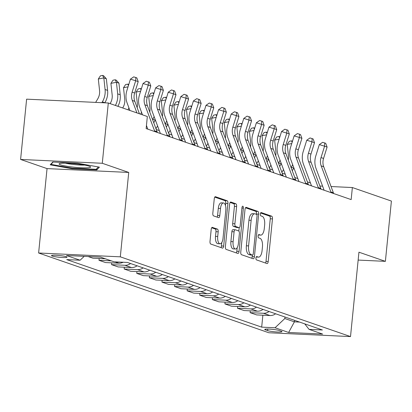 <?xml version="1.0" encoding="UTF-8"?>
<svg xmlns="http://www.w3.org/2000/svg" width="412" height="412" viewBox="0 0 412 412"><rect width="100%" height="100%" fill="white"/><g stroke="black" fill="none" stroke-linecap="round" stroke-linejoin="round"><path stroke-width="0.62" d="M255.95 257.994A1.674 0.711 92.7 0 0 256.48 259.89L266.986 263.531A2.395 1.009 92.7 0 0 267.11 263.556A2.395 1.009 92.7 0 0 268.212 261.507L272.461 218.901A2.395 1.009 92.7 0 0 271.709 216.192L261.203 212.551A1.674 0.711 92.7 0 0 261.115 212.535A1.674 0.711 92.7 0 0 260.348 213.972A1.674 0.711 92.7 0 0 260.873 215.867L262.233 216.336A7.658 3.239 92.7 0 1 264.643 225.009L264.288 228.557A7.658 3.239 92.7 0 1 260.765 235.113A7.658 3.239 92.7 0 1 260.363 235.036L259.004 234.567A1.674 0.711 92.7 0 0 258.921 234.546A1.674 0.711 92.7 0 0 258.149 235.983A1.674 0.711 92.7 0 0 258.674 237.879L260.034 238.347A7.658 3.239 92.7 0 1 262.444 247.02L262.089 250.568A7.658 3.239 92.7 0 1 258.566 257.124A7.658 3.239 92.7 0 1 258.17 257.047L256.81 256.578A1.674 0.711 92.7 0 0 256.722 256.558A1.674 0.711 92.7 0 0 255.95 257.994M52.2 256.048A7.802 0.875 -174.3 0 0 60.873 257.402A7.802 0.875 -174.3 0 0 67.032 257.155A7.802 0.875 -174.3 0 0 66.332 256.712A7.802 0.875 -174.3 0 0 57.659 255.363A7.802 0.875 -174.3 0 0 51.5 255.605A7.802 0.875 -174.3 0 0 52.2 256.048M212.432 227.367A2.395 1.009 92.7 0 0 212.309 227.342A2.395 1.009 92.7 0 0 211.207 229.391L210.012 241.344A2.395 1.009 92.7 0 0 210.769 244.053L222.434 248.096A2.395 1.009 92.7 0 0 222.557 248.122A2.395 1.009 92.7 0 0 223.659 246.072L227.913 203.466A2.395 1.009 92.7 0 0 227.161 200.757L215.491 196.715A2.395 1.009 92.7 0 0 215.368 196.694A2.395 1.009 92.7 0 0 214.266 198.738L212.824 213.179A2.395 1.009 92.7 0 0 213.576 215.888L218.571 217.618A2.395 1.009 92.7 0 0 218.695 217.644A2.395 1.009 92.7 0 0 219.797 215.594L220.513 208.436A6.401 2.704 92.7 0 1 223.458 202.956A6.401 2.704 92.7 0 1 225.802 210.269L223.005 238.316A6.401 2.704 92.7 0 1 220.06 243.796A6.401 2.704 92.7 0 1 217.711 236.483L218.18 231.807A2.395 1.009 92.7 0 0 217.428 229.098L212.18 227.357M128.735 172.437L102.284 163.276L108.305 102.99L26.615 99.158L20.6 159.439L47.045 168.601L38.62 252.999L120.309 256.831L128.735 172.437L47.045 168.601M358.152 260.075L385.385 261.352L358.94 252.19L350.514 336.583L120.309 256.831M385.385 261.352L391.4 201.066L352.363 187.542L331.057 186.543M108.305 102.99L147.342 116.514L146.142 128.575L351.158 199.599L352.363 187.542M240.768 252A2.395 1.009 92.7 0 0 241.52 254.709L253.189 258.751A2.395 1.009 92.7 0 0 253.313 258.777A2.395 1.009 92.7 0 0 254.415 256.728L258.669 214.122A2.395 1.009 92.7 0 0 257.917 211.413L246.247 207.37A2.395 1.009 92.7 0 0 246.124 207.349A2.395 1.009 92.7 0 0 245.022 209.394L240.768 252M237.812 253.426L226.142 249.384A2.395 1.009 92.7 0 1 225.39 246.67L229.644 204.069A2.395 1.009 92.7 0 1 230.746 202.019A2.395 1.009 92.7 0 1 230.869 202.045L235.865 203.775A2.395 1.009 92.7 0 1 236.617 206.484L234.892 223.762A2.395 1.009 92.7 0 0 235.643 226.471L238.955 227.62A2.395 1.009 92.7 0 0 239.078 227.645A2.395 1.009 92.7 0 0 240.181 225.596L241.978 207.607A1.674 0.711 92.7 0 1 242.745 206.17A1.674 0.711 92.7 0 1 243.363 208.086L239.037 251.397A2.395 1.009 92.7 0 1 237.935 253.447A2.395 1.009 92.7 0 1 237.812 253.426M281.303 331.253L279.089 330.486A7.56 0.845 -174.3 0 0 270.684 329.183A7.56 0.845 -174.3 0 0 264.72 329.415A7.56 0.845 -174.3 0 0 265.4 329.847L267.615 330.615A7.56 0.845 -174.3 0 0 276.014 331.923A7.56 0.845 -174.3 0 0 281.983 331.686A7.56 0.845 -174.3 0 0 281.303 331.253M38.62 252.999L268.825 332.752L350.514 336.583M304.746 323.873L309.041 329.358L322.395 329.986L127.452 262.449L114.093 261.821L100.497 257.109L66.497 255.512L80.098 260.224L66.739 259.601L261.682 327.138L275.041 327.761L284.831 318.533L284.986 317.024M309.041 329.358L322.642 334.07L288.642 332.474L275.041 327.761M102.284 163.276L20.6 159.439M310.427 182.933L307.378 181.877M297.835 178.571L294.786 177.515M285.243 174.209L282.194 173.153M272.646 169.847L269.597 168.791M260.054 165.485L257.006 164.429M247.463 161.123L244.414 160.062M234.866 156.756L231.817 155.7M222.274 152.394L219.225 151.338M209.682 148.032L206.633 146.976M197.085 143.67L194.042 142.614M184.494 139.308L181.445 138.252M171.902 134.945L168.853 133.885M159.31 130.578L156.261 129.523M146.713 126.216L146.384 126.103M322.591 186.147L319.892 186.018M294.554 320.34L294.405 321.849L299.612 322.091M284.831 318.533L294.405 321.849L288.642 332.474M262.871 315.206L261.682 327.138M250.28 310.844L250.099 312.646L256.65 314.912L270.004 315.541A9.754 8.77 -70.9 0 0 275.613 313.779M237.688 306.482L237.508 308.284L244.058 310.55L257.412 311.178A9.754 8.77 -70.9 0 0 263.021 309.412M225.096 302.12L224.916 303.922L231.462 306.188L244.821 306.816A9.754 8.77 -70.9 0 0 250.424 305.05M212.499 297.758L212.319 299.555L218.87 301.826L232.224 302.454A9.754 8.77 -70.9 0 0 237.832 300.688M199.908 293.39L199.727 295.193L206.278 297.464L219.632 298.092A9.754 8.77 -70.9 0 0 225.24 296.326M187.316 289.028L187.136 290.831L193.681 293.102L207.04 293.725A9.754 8.77 -70.9 0 0 212.643 291.964M174.719 284.666L174.539 286.469L181.089 288.74L194.449 289.363A9.754 8.77 -70.9 0 0 200.052 287.602M162.127 280.304L161.947 282.107L168.498 284.373L181.852 285.001A9.754 8.77 -70.9 0 0 187.46 283.24M149.535 275.942L149.355 277.745L155.901 280.011L169.26 280.639A9.754 8.77 -70.9 0 0 174.868 278.873M136.944 271.58L136.763 273.383L143.309 275.649L156.668 276.277A9.754 8.77 -70.9 0 0 162.271 274.51M124.347 267.213L124.166 269.015L130.717 271.287L144.071 271.915A9.754 8.77 -70.9 0 0 149.68 270.148M111.755 262.851L111.575 264.653L118.126 266.924L131.48 267.548A9.754 8.77 -70.9 0 0 137.088 265.786M99.163 258.489L98.983 260.291L105.529 262.562L118.888 263.186A9.754 8.77 -70.9 0 0 123.157 262.248M88.122 256.527L92.937 258.195L105.312 258.777M250.099 312.646L263.459 313.274A9.754 8.77 -70.9 0 0 269.062 311.508M237.508 308.284L250.867 308.907A9.754 8.77 -70.9 0 0 256.47 307.146M224.916 303.922L238.27 304.545A9.754 8.77 -70.9 0 0 243.878 302.784M212.319 299.555L225.678 300.183A9.754 8.77 -70.9 0 0 231.287 298.422M199.727 295.193L213.086 295.821A9.754 8.77 -70.9 0 0 218.69 294.06M187.136 290.831L200.49 291.459A9.754 8.77 -70.9 0 0 206.098 289.693M174.539 286.469L187.898 287.097A9.754 8.77 -70.9 0 0 193.506 285.331M161.947 282.107L175.306 282.735A9.754 8.77 -70.9 0 0 180.909 280.969M149.355 277.745L162.709 278.368A9.754 8.77 -70.9 0 0 168.317 276.607M136.763 273.383L150.117 274.006A9.754 8.77 -70.9 0 0 155.726 272.244M124.166 269.015L137.526 269.644A9.754 8.77 -70.9 0 0 143.129 267.882M111.575 264.653L124.934 265.282A9.754 8.77 -70.9 0 0 130.537 263.515M98.983 260.291L111.353 260.873M84.213 256.346L80.098 260.224M52.772 162.034L50.192 164.826L72.213 168.771L96.815 169.929L99.395 167.138L77.368 163.193L52.772 162.034M96.959 168.477L96.815 169.929M72.27 168.194L72.213 168.771M256.207 257.006A7.658 3.239 92.7 0 0 256.357 257.021L258.566 257.124M258.406 234.995A7.658 3.239 92.7 0 0 258.556 235.01L260.765 235.113M265.519 263.021A2.395 1.009 92.7 0 0 266.003 261.404L270.257 218.798A2.395 1.009 92.7 0 0 269.505 216.089L260.595 213.004M256.429 214.328L256.46 214.019A2.395 1.009 92.7 0 0 255.708 211.31L245.506 207.777M251.722 258.242A2.395 1.009 92.7 0 0 252.206 256.625L252.36 255.069M252.432 255.059A1.674 0.711 92.7 0 0 252.52 255.08A1.674 0.711 92.7 0 0 253.292 253.643L257.021 216.249A1.674 0.711 92.7 0 0 256.496 214.348L255.064 213.854A7.658 3.239 92.7 0 0 254.668 213.777A7.658 3.239 92.7 0 0 251.14 220.332L248.59 245.892A7.658 3.239 92.7 0 0 251.001 254.565L252.432 255.059L250.223 254.956A1.674 0.711 92.7 0 0 250.311 254.977A1.674 0.711 92.7 0 0 250.398 254.966M254.668 213.777L252.458 213.673A7.658 3.239 92.7 0 0 248.936 220.229L251.14 220.332M250.223 254.956L248.791 254.462A7.658 3.239 92.7 0 1 246.381 245.789L248.936 220.229M230.128 202.447L233.655 203.672L235.865 203.775M236.998 227.527A2.395 1.009 92.7 0 1 236.874 227.537A2.395 1.009 92.7 0 1 236.751 227.517L233.434 226.368A2.395 1.009 92.7 0 1 232.682 223.659L234.407 206.381A2.395 1.009 92.7 0 0 233.655 203.672M239.192 227.635L238.847 231.075M237.188 247.7L236.828 251.294L239.037 251.397M233.099 241.69A6.401 2.704 92.7 0 0 235.448 249.002A6.401 2.704 92.7 0 0 238.393 243.523L239.377 233.64A2.395 1.009 92.7 0 0 238.625 230.931L235.314 229.783A2.395 1.009 92.7 0 0 235.19 229.762A2.395 1.009 92.7 0 0 234.088 231.807L233.099 241.69L230.895 241.587A6.401 2.704 92.7 0 0 233.238 248.9L235.448 249.002M235.061 229.772L233.104 229.68A2.395 1.009 92.7 0 0 232.981 229.659A2.395 1.009 92.7 0 0 231.879 231.704L234.088 231.807M230.895 241.587L231.879 231.704M236.344 252.917A2.395 1.009 92.7 0 0 236.828 251.294M220.06 243.796L217.85 243.693A6.401 2.704 92.7 0 1 215.507 236.38L215.97 231.704A2.395 1.009 92.7 0 0 215.219 228.995L211.691 227.774M223.458 202.956L221.249 202.853A6.401 2.704 92.7 0 0 218.303 208.333L220.513 208.436M217.103 217.109A2.395 1.009 92.7 0 0 217.588 215.491L218.303 208.333M225.488 205.562L225.704 203.363A2.395 1.009 92.7 0 0 224.952 200.654L214.75 197.121M220.966 247.586A2.395 1.009 92.7 0 0 221.455 245.969L221.8 242.493M288.287 160.021A12.195 10.964 -70.9 0 0 288.472 156.05L287.221 144.442L289.296 141.29L291.505 140.858L292.489 141.198M292.628 164.553A18.288 16.449 109.1 0 1 291.269 167.303L291.099 167.591M293.9 167.983A18.288 16.449 109.1 0 1 293.787 168.173L292.268 170.738M281.885 172.329L283.518 169.574M291.758 143.551L287.221 144.442M292.17 142.212L291.505 140.858M331.094 192.651A8.534 7.679 -70.9 0 0 330.862 191.92L321.195 165.897A12.195 10.964 109.1 0 1 321.036 157.575L324.579 146.198L319.331 144.602L315.788 155.983A18.288 16.449 -70.9 0 0 316.025 168.462L324.11 190.231M333.612 193.522A8.534 7.679 -70.9 0 0 333.38 192.795L323.714 166.767A12.195 10.964 109.1 0 1 323.554 158.45L327.097 147.069L324.579 146.198L324.702 142.954L325.712 143.304L327.097 147.069M319.331 144.602L322.606 142.315L324.702 142.954M275.695 155.659A12.195 10.964 -70.9 0 0 275.875 151.683L274.629 140.08L276.704 136.928L278.909 136.496L279.892 136.835M280.036 160.191A18.288 16.449 109.1 0 1 278.677 162.941L278.507 163.229M281.308 163.621A18.288 16.449 109.1 0 1 281.195 163.811L279.676 166.376M269.293 167.967L270.926 165.212M279.161 139.184L274.629 140.08M279.578 137.85L278.909 136.496M263.103 151.297A12.195 10.964 -70.9 0 0 263.283 147.321L262.032 135.718L264.113 132.566L266.317 132.134L267.3 132.473M267.44 155.829A18.288 16.449 109.1 0 1 266.085 158.574L265.915 158.867M268.717 159.259A18.288 16.449 109.1 0 1 268.603 159.449L267.084 162.014M256.702 163.605L258.334 160.85M266.569 134.822L262.032 135.718M266.986 133.488L266.317 132.134M250.506 146.935A12.195 10.964 -70.9 0 0 250.692 142.959L249.44 131.356L251.516 128.204L253.725 127.772L254.709 128.111M254.848 151.467A18.288 16.449 109.1 0 1 253.488 154.212L253.318 154.5M256.12 154.897A18.288 16.449 109.1 0 1 256.012 155.087L254.487 157.652M244.105 159.238L245.737 156.488M253.977 130.46L249.44 131.356M254.395 129.126L253.725 127.772M318.502 188.284A8.534 7.679 -70.9 0 0 318.265 187.558L308.598 161.535A12.195 10.964 109.1 0 1 308.444 153.213L311.987 141.831L306.739 140.24L303.196 151.621A18.288 16.449 -70.9 0 0 303.433 164.1L311.518 185.869M321.02 189.16A8.534 7.679 -70.9 0 0 320.783 188.433L311.117 162.405A12.195 10.964 109.1 0 1 310.962 154.088L314.505 142.707L311.987 141.831L312.111 138.592L313.12 138.942L314.505 142.707M306.739 140.24L310.009 137.953L312.111 138.592M305.905 183.922A8.534 7.679 -70.9 0 0 305.673 183.196L296.007 157.168A12.195 10.964 109.1 0 1 295.847 148.85L299.395 137.469L294.147 135.878L290.599 147.259A18.288 16.449 -70.9 0 0 290.836 159.738L298.921 181.501M308.423 184.797A8.534 7.679 -70.9 0 0 308.191 184.066L298.525 158.043A12.195 10.964 109.1 0 1 298.365 149.721L301.914 138.344L299.395 137.469L299.519 134.23L300.523 134.575L301.914 138.344M294.147 135.878L297.418 133.591L299.519 134.23M293.313 179.56A8.534 7.679 -70.9 0 0 293.081 178.834L283.415 152.806A12.195 10.964 109.1 0 1 283.255 144.488L286.798 133.107L281.551 131.516L278.007 142.897A18.288 16.449 -70.9 0 0 278.244 155.375L286.33 177.139M295.831 180.435A8.534 7.679 -70.9 0 0 295.6 179.704L285.933 153.681A12.195 10.964 109.1 0 1 285.774 145.359L289.317 133.982L286.798 133.107L286.922 129.868L287.931 130.213L289.317 133.982M281.551 131.516L284.826 129.229L286.922 129.868M237.915 142.573A12.195 10.964 -70.9 0 0 238.1 138.597L236.849 126.994L238.924 123.842L241.128 123.404L242.117 123.749M242.256 147.105A18.288 16.449 109.1 0 1 240.896 149.85L240.726 150.138M243.528 150.529A18.288 16.449 109.1 0 1 243.415 150.725L241.895 153.29M231.513 154.876L233.146 152.121M241.381 126.098L236.849 126.994M241.798 124.764L241.128 123.404M280.721 175.198A8.534 7.679 -70.9 0 0 280.49 174.472L270.818 148.444A12.195 10.964 109.1 0 1 270.663 140.126L274.207 128.745L268.959 127.154L265.416 138.535A18.288 16.449 -70.9 0 0 265.652 151.013L273.738 172.777M283.24 176.068A8.534 7.679 -70.9 0 0 283.008 175.342L273.336 149.319A12.195 10.964 109.1 0 1 273.182 140.997L276.725 129.615L274.207 128.745L274.33 125.5L275.34 125.851L276.725 129.615M268.959 127.154L272.234 124.867L274.33 125.5M89.193 166.175A15.852 1.777 -174.3 0 0 73.104 163.554A15.852 1.777 -174.3 0 0 59.405 163.61A15.852 1.777 -174.3 0 0 60.492 164.826A15.852 1.777 -174.3 0 0 79.604 167.669A15.852 1.777 -174.3 0 0 90.341 166.7A15.852 1.777 -174.3 0 0 89.193 166.175M98.365 166.953L96.176 169.322L72.342 168.204L51.006 164.383L53.153 162.055M51.052 163.894L51.006 164.383M65.379 163.142A12 1.344 -174.3 0 0 84.578 165.058M225.323 138.205A12.195 10.964 -70.9 0 0 225.503 134.235L224.252 122.627L226.332 119.48L228.536 119.042L229.52 119.382M229.659 142.743A18.288 16.449 109.1 0 1 228.305 145.488L228.135 145.776M230.936 146.167A18.288 16.449 109.1 0 1 230.823 146.358L229.304 148.923M218.921 150.514L220.554 147.759M228.789 121.736L224.252 122.627M229.206 120.402L228.536 119.042M212.726 133.843A12.195 10.964 -70.9 0 0 212.911 129.873L211.66 118.265L213.735 115.113L215.945 114.68L216.928 115.02M217.067 138.38A18.288 16.449 109.1 0 1 215.713 141.125L215.538 141.414M218.339 141.805A18.288 16.449 109.1 0 1 218.231 141.996L216.707 144.56M206.324 146.152L207.962 143.397M216.197 117.374L211.66 118.265M216.614 116.035L215.945 114.68M200.134 129.481A12.195 10.964 -70.9 0 0 200.32 125.505L199.068 113.903L201.144 110.751L203.348 110.318L204.337 110.658M204.476 134.013A18.288 16.449 109.1 0 1 203.116 136.763L202.946 137.052M205.748 137.443A18.288 16.449 109.1 0 1 205.634 137.634L204.115 140.198M193.733 141.79L195.365 139.035M203.605 113.006L199.068 113.903M204.017 111.673L203.348 110.318M187.542 125.119A12.195 10.964 -70.9 0 0 187.723 121.143L186.471 109.54L188.552 106.389L190.756 105.956L191.74 106.296M191.884 129.651A18.288 16.449 109.1 0 1 190.524 132.401L190.354 132.69M193.156 133.081A18.288 16.449 109.1 0 1 193.043 133.272L191.523 135.836M181.141 137.428L182.773 134.673M191.008 108.644L186.471 109.54M191.425 107.311L190.756 105.956M174.951 120.757A12.195 10.964 -70.9 0 0 175.131 116.781L173.879 105.178L175.96 102.027L178.164 101.594L179.148 101.934M179.287 125.289A18.288 16.449 109.1 0 1 177.933 128.034L177.757 128.323M180.559 128.719A18.288 16.449 109.1 0 1 180.451 128.91L178.932 131.474M168.549 133.061L170.182 130.31M178.417 104.282L173.879 105.178M178.834 102.949L178.164 101.594M268.124 170.836A8.534 7.679 -70.9 0 0 267.893 170.11L258.226 144.082A12.195 10.964 109.1 0 1 258.067 135.759L261.615 124.383L256.367 122.791L252.819 134.168A18.288 16.449 -70.9 0 0 253.061 146.651L261.141 168.415M270.648 171.706A8.534 7.679 -70.9 0 0 270.411 170.98L260.745 144.952A12.195 10.964 109.1 0 1 260.585 136.635L264.133 125.253L261.615 124.383L261.738 121.138L262.743 121.489L264.133 125.253M256.367 122.791L259.637 120.505L261.738 121.138M255.533 166.474A8.534 7.679 -70.9 0 0 255.301 165.742L245.634 139.72A12.195 10.964 109.1 0 1 245.475 131.397L249.018 120.021L243.77 118.429L240.227 129.806A18.288 16.449 -70.9 0 0 240.464 142.284L248.549 164.053M258.051 167.344A8.534 7.679 -70.9 0 0 257.819 166.618L248.153 140.59A12.195 10.964 109.1 0 1 247.993 132.273L251.536 120.891L249.018 120.021L249.142 116.776L250.151 117.126L251.536 120.891M243.77 118.429L247.046 116.138L249.142 116.776M242.941 162.107A8.534 7.679 -70.9 0 0 242.709 161.38L233.043 135.357A12.195 10.964 109.1 0 1 232.883 127.035L236.426 115.654L231.178 114.062L227.635 125.444A18.288 16.449 -70.9 0 0 227.872 137.922L235.958 159.691M245.459 162.982A8.534 7.679 -70.9 0 0 245.228 162.256L235.561 136.228A12.195 10.964 109.1 0 1 235.401 127.911L238.945 116.529L236.426 115.654L236.55 112.414L237.559 112.764L238.945 116.529M231.178 114.062L234.454 111.776L236.55 112.414M230.349 157.745A8.534 7.679 -70.9 0 0 230.112 157.018L220.446 130.99A12.195 10.964 109.1 0 1 220.286 122.673L223.834 111.291L218.587 109.7L215.038 121.082A18.288 16.449 -70.9 0 0 215.28 133.56L223.366 155.324M232.868 158.62A8.534 7.679 -70.9 0 0 232.631 157.894L222.964 131.866A12.195 10.964 109.1 0 1 222.81 123.543L226.353 112.167L223.834 111.291L223.958 108.052L224.967 108.402L226.353 112.167M218.587 109.7L221.857 107.414L223.958 108.052M217.752 153.382A8.534 7.679 -70.9 0 0 217.521 152.656L207.854 126.628A12.195 10.964 109.1 0 1 207.694 118.311L211.243 106.929L205.995 105.338L202.447 116.72A18.288 16.449 -70.9 0 0 202.683 129.198L210.769 150.962M220.271 154.258A8.534 7.679 -70.9 0 0 220.039 153.527L210.372 127.504A12.195 10.964 109.1 0 1 210.213 119.181L213.761 107.805L211.243 106.929L211.366 103.69L212.371 104.035L213.761 107.805M205.995 105.338L209.265 103.052L211.366 103.69M162.354 116.395A12.195 10.964 -70.9 0 0 162.539 112.419L161.288 100.816L163.363 97.665L165.572 97.227L166.556 97.572M166.695 120.927A18.288 16.449 109.1 0 1 165.336 123.672L165.166 123.96M167.967 124.352A18.288 16.449 109.1 0 1 167.854 124.548L166.335 127.112M155.952 128.698L157.585 125.943M165.825 99.92L161.288 100.816M166.237 98.586L165.572 97.227M205.161 149.02A8.534 7.679 -70.9 0 0 204.929 148.294L195.262 122.266A12.195 10.964 109.1 0 1 195.103 113.949L198.646 102.567L193.398 100.976L189.855 112.358A18.288 16.449 -70.9 0 0 190.092 124.836L198.177 146.6M207.679 149.891A8.534 7.679 -70.9 0 0 207.447 149.165L197.781 123.142A12.195 10.964 109.1 0 1 197.621 114.819L201.164 103.438L198.646 102.567L198.769 99.323L199.779 99.673L201.164 103.438M193.398 100.976L196.673 98.689L198.769 99.323M149.762 112.028A12.195 10.964 -70.9 0 0 149.942 108.057L148.696 96.449L150.771 93.303L152.976 92.865L153.964 93.205M154.103 116.565A18.288 16.449 109.1 0 1 152.744 119.31L152.574 119.598M155.375 119.99A18.288 16.449 109.1 0 1 155.262 120.18L153.743 122.745M153.228 95.558L148.696 96.449M153.645 94.224L152.976 92.865M192.569 144.658A8.534 7.679 -70.9 0 0 192.332 143.932L182.665 117.904A12.195 10.964 109.1 0 1 182.511 109.587L186.054 98.205L180.806 96.614L177.263 107.99A18.288 16.449 -70.9 0 0 177.5 120.474L185.585 142.238M195.087 145.529A8.534 7.679 -70.9 0 0 194.855 144.803L185.184 118.774A12.195 10.964 109.1 0 1 185.029 110.457L188.572 99.076L186.054 98.205L186.178 94.961L187.187 95.311L188.572 99.076M180.806 96.614L184.076 94.327L186.178 94.961M137.17 107.666A12.195 10.964 -70.9 0 0 137.351 103.695L136.099 92.087L138.18 88.935L140.384 88.503L141.368 88.843M141.507 112.203A18.288 16.449 109.1 0 1 140.585 114.175M140.636 91.196L136.099 92.087M141.053 89.857L140.384 88.503M179.972 140.296A8.534 7.679 -70.9 0 0 179.74 139.565L170.074 113.542A12.195 10.964 109.1 0 1 169.914 105.22L173.462 93.843L168.214 92.252L164.666 103.628A18.288 16.449 -70.9 0 0 164.908 116.107L172.988 137.876M182.49 141.167A8.534 7.679 -70.9 0 0 182.258 140.44L172.592 114.412A12.195 10.964 109.1 0 1 172.432 106.095L175.981 94.714L173.462 93.843L173.586 90.599L174.59 90.949L175.981 94.714M168.214 92.252L171.485 89.96L173.586 90.599M122.699 107.98L122.946 107.558A12.195 10.964 -70.9 0 0 124.759 99.328L123.507 87.725L125.583 84.573L127.792 84.141L128.776 84.481M128.915 107.836A18.288 16.449 109.1 0 1 127.993 109.813M128.044 86.834L123.507 87.725M128.462 85.495L127.792 84.141M167.38 135.929A8.534 7.679 -70.9 0 0 167.148 135.203L157.482 109.18A12.195 10.964 109.1 0 1 157.322 100.858L160.865 89.481L155.618 87.885L152.074 99.266A18.288 16.449 -70.9 0 0 152.311 111.745L160.397 133.514M169.898 136.805A8.534 7.679 -70.9 0 0 169.667 136.078L160 110.05A12.195 10.964 109.1 0 1 159.841 101.733L163.384 90.352L160.865 89.481L160.989 86.237L161.998 86.587L163.384 90.352M155.618 87.885L158.893 85.598L160.989 86.237M110.107 103.618L110.354 103.196A12.195 10.964 -70.9 0 0 112.167 94.966L110.916 83.363L112.991 80.211L115.195 79.779L116.205 80.129L118.95 83.147L120.201 94.755A18.288 16.449 109.1 0 1 117.92 106.322M118.95 83.147L116.431 82.276L117.678 93.879A18.288 16.449 109.1 0 1 115.401 105.451M115.195 79.779L116.431 82.276L110.916 83.363M154.788 131.567A8.534 7.679 -70.9 0 0 154.557 130.841L144.885 104.818A12.195 10.964 109.1 0 1 144.73 96.496L148.274 85.114L143.026 83.523L139.483 94.904A18.288 16.449 -70.9 0 0 139.72 107.383L142.485 114.835M157.307 132.443A8.534 7.679 -70.9 0 0 157.075 131.716L147.408 105.688A12.195 10.964 109.1 0 1 147.249 97.366L150.792 85.99L148.274 85.114L148.397 81.875L149.407 82.225L150.792 85.99M143.026 83.523L146.301 81.236L148.397 81.875M146.445 125.495L147.805 129.152M95.646 102.397L97.762 98.834A12.195 10.964 -70.9 0 0 99.57 90.604L98.319 79.001L100.399 75.849L102.603 75.417L103.613 75.762L106.353 78.785L107.604 90.393A18.288 16.449 109.1 0 1 104.89 102.732L104.833 102.83M106.353 78.785L103.834 77.914L105.086 89.517A18.288 16.449 109.1 0 1 102.372 101.857L101.877 102.691M102.603 75.417L103.834 77.914L98.319 79.001M136.918 112.903L132.293 100.451A12.195 10.964 109.1 0 1 132.134 92.134L135.682 80.752L130.434 79.161L126.886 90.542A18.288 16.449 -70.9 0 0 127.128 103.021L129.893 110.473M139.436 113.779L134.812 101.326A12.195 10.964 109.1 0 1 134.652 93.004L138.2 81.627L135.682 80.752L135.805 77.513L136.81 77.858L138.2 81.627M130.434 79.161L133.704 76.874L135.805 77.513M263.459 313.274L270.004 315.541M250.867 308.907L257.412 311.178M238.27 304.545L244.821 306.816M225.678 300.183L232.224 302.454M213.086 295.821L219.632 298.092M200.49 291.459L207.04 293.725M187.898 287.097L194.449 289.363M175.306 282.735L181.852 285.001M162.709 278.368L169.26 280.639M150.117 274.006L156.668 276.277M137.526 269.644L144.071 271.915M124.934 265.282L131.48 267.548M115.077 261.867L118.888 263.186M267.774 329.044L267.615 330.615M265.472 329.126L265.4 329.847M256.233 256.959L258.17 257.047M258.432 234.943L260.363 235.036M269.505 216.089L271.709 216.192M270.257 218.798L272.461 218.901M266.003 261.404L268.212 261.507M255.708 211.31L257.917 211.413M256.46 214.019L258.669 214.122M252.206 256.625L254.415 256.728M246.381 245.789L248.59 245.892M248.791 254.462L251.001 254.565M234.407 206.381L236.617 206.484M232.682 223.659L234.892 223.762M233.434 226.368L235.643 226.471M236.751 227.517L238.955 227.62M241.937 208.019L243.363 208.086M215.219 228.995L217.428 229.098M215.97 231.704L218.18 231.807M215.507 236.38L217.711 236.483M217.588 215.491L219.797 215.594M224.952 200.654L227.161 200.757M225.704 203.363L227.913 203.466M221.455 245.969L223.659 246.072M293.787 168.173L291.269 167.303M321.195 165.897L323.714 166.767M321.036 157.575L323.554 158.45M330.862 191.92L333.38 192.795M281.195 163.811L278.677 162.941M268.603 159.449L266.085 158.574M256.012 155.087L253.488 154.212M308.598 161.535L311.117 162.405M308.444 153.213L310.962 154.088M318.265 187.558L320.783 188.433M296.007 157.168L298.525 158.043M295.847 148.85L298.365 149.721M305.673 183.196L308.191 184.066M283.415 152.806L285.933 153.681M283.255 144.488L285.774 145.359M293.081 178.834L295.6 179.704M243.415 150.725L240.896 149.85M270.818 148.444L273.336 149.319M270.663 140.126L273.182 140.997M280.49 174.472L283.008 175.342M230.823 146.358L228.305 145.488M218.231 141.996L215.713 141.125M205.634 137.634L203.116 136.763M193.043 133.272L190.524 132.401M180.451 128.91L177.933 128.034M258.226 144.082L260.745 144.952M258.067 135.759L260.585 136.635M267.893 170.11L270.411 170.98M245.634 139.72L248.153 140.59M245.475 131.397L247.993 132.273M255.301 165.742L257.819 166.618M233.043 135.357L235.561 136.228M232.883 127.035L235.401 127.911M242.709 161.38L245.228 162.256M220.446 130.99L222.964 131.866M220.286 122.673L222.81 123.543M230.112 157.018L232.631 157.894M207.854 126.628L210.372 127.504M207.694 118.311L210.213 119.181M217.521 152.656L220.039 153.527M167.854 124.548L165.336 123.672M195.262 122.266L197.781 123.142M195.103 113.949L197.621 114.819M204.929 148.294L207.447 149.165M155.262 120.18L152.744 119.31M182.665 117.904L185.184 118.774M182.511 109.587L185.029 110.457M192.332 143.932L194.855 144.803M170.074 113.542L172.592 114.412M169.914 105.22L172.432 106.095M179.74 139.565L182.258 140.44M157.482 109.18L160 110.05M157.322 100.858L159.841 101.733M167.148 135.203L169.667 136.078M120.201 94.755L117.678 93.879M144.885 104.818L147.408 105.688M144.73 96.496L147.249 97.366M154.557 130.841L157.075 131.716M107.604 90.393L105.086 89.517M104.89 102.732L102.372 101.857M132.293 100.451L134.812 101.326M132.134 92.134L134.652 93.004M250.311 254.977L252.52 255.08M236.874 227.537L239.078 227.645M232.981 229.659L235.19 229.762"/></g></svg>
